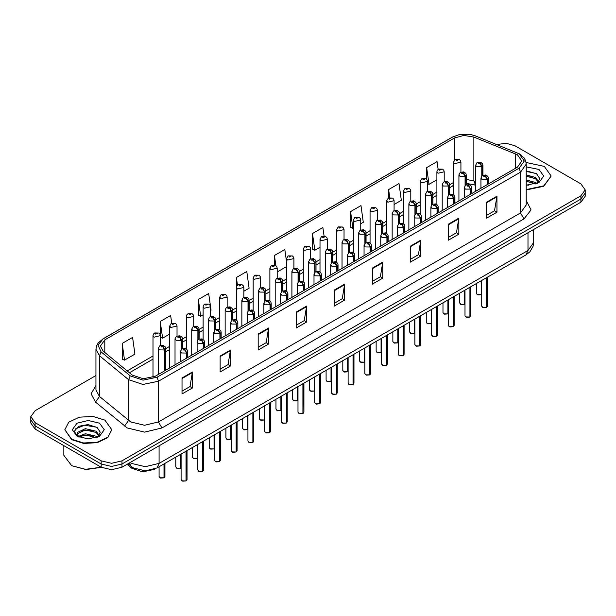 <?xml version="1.0" encoding="UTF-8"?>
<svg xmlns="http://www.w3.org/2000/svg" width="616" height="616" viewBox="0 0 616 616"><rect width="100%" height="100%" fill="white"/><g stroke="black" fill="none" stroke-linecap="round" stroke-linejoin="round"><path stroke-width="0.92" d="M475.621 185.193L474.651 184.808M155.694 468.63L154.308 469.423L142.65 471.879L131.901 468.291L127.027 464.279M64.796 429.714L71.672 439.701L83.699 443.412L97.274 442.642L107.808 437.645L111.773 429.714L104.889 420.127L92.862 416.416L79.295 417.186L68.753 422.183L64.796 429.714L71.672 439.3L83.699 443.012L97.274 442.242L107.808 437.252L111.773 429.714M517.409 154.793L521.852 160.984L517.409 167.175L155.34 376.214L143.289 378.748L132.186 375.044L103.118 351.074L100.37 346.053L104.812 339.863L454.439 138.007L463.84 135.474L473.866 137.029L517.409 154.793M519.134 153.792L475.267 135.867L471.04 134.611L459.29 134.611L452.706 137.006L103.088 338.862L97.99 345.168L101.109 351.89L130.184 375.86L143.074 380.157L157.072 377.215L519.134 168.176L524.293 160.984L519.134 153.792M95.973 375.537L35.097 410.68L30.8 416.67L30.8 423.061L35.097 429.052L101.186 467.213L101.186 464.017L111.565 466.497L121.953 464.017L580.903 199.045L585.2 193.047L580.903 199.045L121.953 464.017L111.565 466.497L101.186 464.017L35.097 425.856L101.186 464.017L101.186 460.822L111.565 463.301L121.953 460.822L580.903 195.842L585.2 189.851L580.903 183.861L514.814 145.707L506.098 143.274L496.658 144.506M30.8 419.866L35.097 425.856L30.8 419.866M182.051 377.985L182.051 393.963L192.431 387.972L192.431 371.995L182.051 377.985M182.051 391.191L190.044 386.579L192.431 371.995M190.028 386.586L192.431 387.972M220.112 356.01L220.112 371.995L230.492 365.996L230.492 350.019L220.112 356.01M220.112 369.223L228.105 364.603L230.492 350.019M228.089 364.61L230.492 365.996M258.173 334.034L258.173 350.019L268.553 344.021L268.553 328.043L258.173 334.034M258.173 347.247L266.166 342.635L268.553 328.043M266.15 342.635L268.553 344.021M296.234 312.058L296.234 328.043L306.614 322.053L306.614 306.067L296.234 312.058M296.234 325.271L304.227 320.659L306.614 306.067M304.212 320.666L306.614 322.053M486.54 202.187L486.54 218.172L496.92 212.174L496.92 196.196L486.54 202.187M486.54 215.4L494.533 210.787L496.92 196.196M494.525 210.787L496.92 212.174M448.479 224.162L448.479 240.148L458.858 234.149L458.858 218.172L448.479 224.162M448.479 237.368L456.471 232.756L458.858 218.172M456.464 232.763L458.858 234.149M410.418 246.138L410.418 262.116L420.797 256.125L420.797 240.14L410.418 246.138M410.418 259.344L418.41 254.731L420.797 240.14M418.403 254.739L420.797 256.125M372.357 268.114L372.357 284.091L382.736 278.101L382.736 262.116L372.357 268.114M372.357 281.32L380.349 276.707L382.736 262.116M380.341 276.715L382.736 278.101M334.296 290.082L334.296 306.067L344.675 300.077L344.675 284.091L334.296 290.082M334.296 303.295L342.288 298.683L344.675 284.091M342.273 298.691L344.675 300.077M526.257 189.944L543.797 186.294L551.205 176.007L544.328 166.42L526.102 162.478M30.8 416.67L35.097 422.661L101.186 460.822M210.433 310.533L211.034 310.179L208.693 293.486L198.314 299.476L198.483 315.361M171.718 323.177L170.632 315.454L160.252 321.452L160.252 334.965M122.191 343.428L124.532 360.121L134.912 354.131L132.571 337.429L122.191 343.428L122.361 359.313M324.078 236.113L322.876 227.558L312.497 233.549L312.666 249.434M360.722 223.762L363.286 222.284L360.938 205.582L350.558 211.573L350.727 227.458M394.117 204.481L401.347 200.308L398.999 183.606L388.619 189.605L388.619 197.929M438.145 169.346L437.06 161.631L426.68 167.629L426.68 179.371M243.828 291.245L249.103 288.203L246.754 271.51L236.375 277.5L236.49 293.416M286.586 262.131L284.815 249.534L274.436 255.525L274.436 265.103M277.223 271.964L286.586 266.566M274.436 255.525L275.86 265.689M312.497 233.549L314.845 250.25L319.981 247.278M314.845 250.25L312.497 249.372M350.558 211.573L352.906 228.274L353.376 227.997M352.906 228.274L350.558 227.396M388.619 189.605L389.743 197.59M426.68 167.629L429.029 184.323L436.875 179.795M429.029 184.323L427.512 183.761M236.375 277.5L237.468 285.277M198.314 299.476L200.654 316.17L203.095 314.768M200.654 316.17L198.314 315.3M160.252 321.452L162.593 338.145L169.693 334.049M162.593 338.145L160.337 337.306M124.532 360.121L122.191 359.244M101.186 467.213L111.565 469.692L121.953 467.213L580.903 202.24L585.2 196.242L585.2 189.851M486.609 307.407L483.267 307.654L481.712 306.113L482.567 307.315L486.632 307.369L482.636 307.353M486.632 307.245L486.809 277.531M487.348 184.531L487.348 179.371L485.508 175.445L483.783 176.446L485.47 176.469L484.153 175.945L484.992 175.745L485.547 176.422M485.47 176.469L487.125 179.502L482.051 179.441L480.973 177.939L482.313 175.475L485.916 174.975L487.918 176.484L488.319 177.939L487.348 179.371M487.125 184.661L487.125 179.502M486.632 307.369L486.632 277.639M481.258 294.679L477.916 294.918L476.353 293.385L477.215 294.587L481.273 294.633L477.285 294.625M481.273 294.517L481.458 280.619M481.997 175.722L481.997 166.643L480.157 162.716L478.424 163.71L480.118 163.733L478.801 163.217L479.641 163.017L480.195 163.694M480.118 163.733L481.774 166.774L476.699 166.713L475.621 165.211L476.961 162.747L480.565 162.239L482.567 163.756L482.959 165.211L481.997 166.643M481.774 175.945L481.774 166.774M481.273 294.633L481.273 280.727M460.914 172.033L460.914 162.124L454.647 163.617L453.568 162.124L455.032 159.575L456.341 159.644L456.379 160.622L458.104 159.621L456.418 159.606L457.727 160.121L456.895 160.322L456.341 159.644M456.91 160.329L456.91 159.914M456.418 159.606L455.162 159.506M456.895 160.322L456.88 159.929M469.908 317.048L466.566 317.294L465.011 315.754L465.873 316.955L469.931 317.009L465.942 316.994M469.931 316.886L470.108 287.171M470.655 194.171L470.655 189.012L468.845 186.063L468.815 185.085L467.082 186.086L468.776 186.109L467.459 185.585L468.291 185.385L468.845 186.063M468.776 186.109L470.424 189.143L465.35 189.081L464.279 187.58L465.619 185.116L469.215 184.615L471.217 186.124L471.617 187.58L470.655 189.012M470.424 194.302L470.424 189.143M469.931 317.009L469.931 287.279M453.214 326.696L449.873 326.934L448.309 325.394L449.172 326.596L453.23 326.649L449.241 326.634M453.23 326.526L453.415 296.812M453.953 203.811L453.953 198.652L452.113 194.725L450.381 195.726L452.075 195.749L450.758 195.226L451.597 195.026L452.152 195.703M452.075 195.749L453.73 198.783L448.656 198.722L447.578 197.228L448.918 194.756L452.514 194.256L454.523 195.765L454.916 197.228L453.953 198.652M453.73 203.942L453.73 198.783M453.23 326.649L453.23 296.92M436.513 336.336L433.171 336.575L431.616 335.035L432.471 336.236L436.536 336.29L432.54 336.274M436.536 336.167L436.713 306.452M437.252 213.452L437.252 208.293L435.412 204.366L433.687 205.367L435.373 205.39L434.057 204.866L434.896 204.666L435.45 205.344M435.373 205.39L437.029 208.424L431.955 208.362L430.877 206.868L432.216 204.397L435.82 203.896L437.822 205.405L438.222 206.868L437.252 208.293M437.029 213.583L437.029 208.424M436.536 336.29L436.536 306.56M419.812 345.976L416.47 346.215L414.915 344.683L415.777 345.876L419.835 345.93L415.846 345.915M419.835 345.807L420.012 316.093M420.559 223.092L420.559 217.941L418.749 214.984L418.718 214.006L416.986 215.007L418.68 215.03L417.363 214.507L418.195 214.306L418.749 214.984M418.68 215.03L420.328 218.064L415.253 218.002L414.183 216.509L415.523 214.037L419.119 213.536L421.121 215.046L421.521 216.509L420.559 217.941M420.328 223.223L420.328 218.064M419.835 345.93L419.835 316.2M444.213 181.674L444.213 171.764L437.945 173.258L436.875 171.764L437.268 170.301L438.338 169.215L439.639 169.285L439.678 170.262L441.41 169.261L439.716 169.246L440.209 169.554M439.716 169.246L438.461 169.146M440.178 169.954L439.639 169.285M440.194 169.962L440.178 169.569M427.512 191.314L427.512 181.404L421.252 182.898L420.174 181.404L421.637 178.856L422.946 178.925L422.976 179.903L424.709 178.902L423.015 178.886L424.332 179.402L423.5 179.602L423.515 179.194M423.015 178.886L421.767 178.786M423.485 179.218L422.946 178.925M410.818 200.955L410.818 191.045L404.55 192.538L403.472 191.045L404.935 188.496L406.244 188.565L406.283 189.543L408.008 188.542L406.321 188.527L407.638 189.043L406.799 189.243L406.244 188.565M406.814 189.251L406.814 188.835M406.321 188.527L405.066 188.427M406.799 189.243L406.783 188.858M394.117 210.595L394.117 200.685L387.849 202.179L386.779 200.685L388.242 198.136L389.543 198.206L389.582 199.184L391.314 198.19L389.62 198.167L390.937 198.683L390.097 198.883L389.543 198.206M390.113 198.891L390.113 198.475M389.62 198.167L388.365 198.067M390.097 198.883L390.082 198.498M464.556 304.319L461.215 304.558L459.659 303.026L460.514 304.227L464.58 304.273L460.583 304.265M464.58 304.158L464.757 290.259M465.303 185.362L465.303 176.284L463.455 172.357L461.731 173.35L463.417 173.373L462.108 172.857L462.939 172.657L463.494 173.335M463.417 173.373L465.072 176.415L459.998 176.353L458.92 174.852L460.26 172.388L463.863 171.879L465.865 173.396L466.266 174.852L465.303 176.284M465.072 185.585L465.072 176.415M464.58 304.273L464.58 290.367M447.855 313.96L444.521 314.199L442.958 312.666L443.82 313.867L447.878 313.914L443.89 313.906M447.878 313.798L448.063 299.9M448.602 195.01L448.602 185.924L446.762 181.997L445.029 182.998L446.723 183.014L445.407 182.498L446.238 182.298L446.8 182.975M446.723 183.014L448.371 186.055L443.297 185.994L442.226 184.492L443.566 182.028L447.162 181.52L449.172 183.037L449.565 184.492L448.602 185.924M448.371 195.226L448.371 186.055M447.878 313.914L447.878 300.007M431.162 323.6L427.82 323.839L426.264 322.307L427.119 323.508L431.177 323.554L427.188 323.546M431.177 323.439L431.362 309.54M431.901 204.651L431.901 195.565L430.06 191.638L428.328 192.639L430.022 192.654L428.705 192.138L429.545 191.938L430.099 192.615M430.022 192.654L431.677 195.696L426.603 195.634L425.525 194.132L426.865 191.668L430.468 191.16L432.471 192.677L432.863 194.132L431.901 195.565M431.677 204.866L431.677 195.696M431.177 323.554L431.177 309.648M414.46 333.241L411.118 333.487L409.563 331.947L410.425 333.148L414.483 333.194L410.495 333.187M414.483 333.079L414.66 319.188M415.207 214.291L415.207 205.205L413.398 202.256L413.367 201.278L411.634 202.279L413.321 202.294L412.012 201.779L412.843 201.578L413.398 202.256M413.321 202.294L414.976 205.336L409.902 205.274L408.832 203.773L410.171 201.309L413.767 200.808L415.769 202.317L416.17 203.773L415.207 205.205M414.976 214.507L414.976 205.336M414.483 333.194L414.483 319.288M526.257 189.543L543.797 185.893L551.205 176.007M526.257 185.039L528.774 185.2M526.257 179.964L535.543 182.529L536.836 183.568M526.257 181.235L535.774 183.961M526.257 174.89L535.543 177.454L538.715 181.843M526.257 176.161L535.543 178.725L538.469 182.174M526.257 185.177L539 182.521L543.674 176.007L539 169.492L526.257 166.836M537.214 183.414L539.708 178.501L536.551 173.743L526.257 170.886M526.257 171.379L536.336 173.596M526.257 176.453L532.802 177.323M526.257 181.528L532.802 182.398M101.401 467.328L86.024 469.585L71.672 465.673L85.524 469.323L101.27 467.259M85.609 438.8L89.335 438.908M78.294 436.451L85.416 433.741L96.104 436.236L97.397 437.275M78.948 437.137L85.416 435.004L96.335 437.668M78.409 436.952L77.262 434.272L79.048 437.229M77.262 434.272L77.601 432.332L85.416 428.667L96.104 431.162L99.284 435.55M77.293 434.426L77.601 433.602L85.416 429.93L96.104 432.432L99.03 435.882M97.775 437.121L100.277 432.209L97.112 427.442L87.903 424.617L78.494 426.364L74.32 431.323L77.57 436.544M99.561 423.2L88.281 420.505L77 423.2L72.326 429.714L77 436.228L88.281 438.923L99.561 436.228L104.235 429.714L99.561 423.2M63.818 445.637L63.818 455.286L71.672 465.673M75.183 429.044L84.546 425.202L96.897 427.304M81.035 430.915L84.546 430.276L93.362 431.031M81.035 435.989L84.546 435.35L93.362 436.105M403.118 355.617L399.776 355.856L398.213 354.323L399.076 355.517L403.133 355.571L399.145 355.555M403.133 355.447L403.318 325.733M403.857 232.733L403.857 227.581L402.017 223.647L400.285 224.648L401.978 224.671L400.662 224.147L401.501 223.947L402.055 224.624M401.978 224.671L403.634 227.712L398.56 227.643L397.482 226.149L398.822 223.677L402.425 223.177L404.427 224.686L404.82 226.149L403.857 227.581M403.634 232.863L403.634 227.712M403.133 355.571L403.133 325.841M386.417 365.257L383.075 365.496L381.52 363.964L382.374 365.157L386.44 365.211L382.444 365.196M386.44 365.088L386.617 335.374M387.156 242.373L387.156 237.222L385.316 233.287L383.591 234.288L385.277 234.311L383.96 233.787L384.8 233.587L385.354 234.265M385.277 234.311L386.933 237.352L381.858 237.283L380.78 235.789L382.12 233.325L385.724 232.817L387.726 234.326L388.126 235.789L387.156 237.222M386.933 242.504L386.933 237.352M386.44 365.211L386.44 335.481M369.715 374.898L366.381 375.136L364.818 373.604L365.681 374.798L369.739 374.851L365.75 374.844M369.739 374.728L369.923 345.014M370.462 252.013L370.462 246.862L368.622 242.927L366.89 243.928L368.584 243.951L367.267 243.428L368.099 243.228L368.661 243.905M368.584 243.951L370.231 246.993L365.157 246.924L364.087 245.43L365.427 242.966L369.023 242.458L371.025 243.975L371.425 245.43L370.462 246.862M370.231 252.144L370.231 246.993M369.739 374.851L369.739 345.122M353.022 384.538L349.68 384.777L348.117 383.244L348.979 384.438L353.037 384.492L349.049 384.484M353.037 384.369L353.222 354.654M353.761 261.654L353.761 256.502L351.921 252.575L350.188 253.569L351.882 253.592L350.566 253.068L351.405 252.868L351.959 253.546M351.882 253.592L353.538 256.633L348.464 256.564L347.385 255.07L348.725 252.606L352.329 252.098L354.331 253.615L354.724 255.07L353.761 256.502M353.538 261.785L353.538 256.633M353.037 384.492L353.037 354.762M397.759 342.881L394.425 343.127L392.862 341.587L393.724 342.789L397.782 342.835L393.793 342.827M397.782 342.719L397.967 328.829M398.506 223.931L398.506 214.845L396.666 210.918L394.933 211.919L396.627 211.935L395.31 211.419L396.142 211.219L396.704 211.896M396.627 211.935L398.283 214.976L393.2 214.915L392.13 213.413L393.47 210.949L397.066 210.449L399.076 211.958L399.468 213.413L398.506 214.845M398.283 224.147L398.283 214.976M397.782 342.835L397.782 328.929M381.065 352.521L377.724 352.768L376.168 351.228L377.023 352.429L381.081 352.483L377.092 352.468M381.081 352.36L381.265 338.469M381.805 233.572L381.805 224.486L379.964 220.559L378.239 221.56L379.926 221.583L378.609 221.059L379.448 220.859L380.003 221.537M379.926 221.583L381.581 224.617L376.507 224.555L375.429 223.054L376.769 220.59L380.372 220.089L382.374 221.598L382.767 223.054L381.805 224.486M381.581 233.787L381.581 224.617M381.081 352.483L381.081 338.569M364.364 362.162L361.022 362.408L359.467 360.868L360.329 362.069L364.387 362.123L360.399 362.108M364.387 362L364.564 348.109M365.111 243.212L365.111 234.126L363.301 231.177L363.271 230.199L361.538 231.2L363.232 231.223L361.915 230.7L362.747 230.5L363.301 231.177M363.232 231.223L364.88 234.257L359.806 234.195L358.735 232.694L360.075 230.23L363.671 229.73L365.673 231.239L366.073 232.694L365.111 234.126M364.88 243.435L364.88 234.257M364.387 362.123L364.387 348.209M347.67 371.802L344.329 372.049L342.765 370.509L343.628 371.71L347.686 371.764L343.697 371.748M347.686 371.64L347.871 357.75M348.41 252.853L348.41 243.767L346.569 239.84L344.837 240.841L346.531 240.864L345.214 240.34L346.053 240.14L346.608 240.817M346.531 240.864L348.186 243.898L343.112 243.836L342.034 242.334L343.374 239.87L346.97 239.37L348.979 240.879L349.372 242.334L348.41 243.767M348.186 253.076L348.186 243.898M347.686 371.764L347.686 357.85M377.416 220.235L377.416 210.325L371.155 211.819L370.077 210.325L371.54 207.777L372.849 207.846L372.88 208.824L374.613 207.831L372.919 207.808L374.235 208.324L373.404 208.524L372.849 207.846M373.419 208.539L373.419 208.116M372.919 207.808L371.671 207.708M360.722 229.876L360.722 219.966L354.454 221.467L353.376 219.966L354.847 217.417L356.148 217.494L356.187 218.464L357.911 217.471L356.225 217.448L357.542 217.972L356.702 218.164L356.718 217.756M356.225 217.448L354.97 217.348M356.687 218.156L356.148 217.494M356.702 218.164L356.687 217.779M344.021 239.516L344.021 229.606L337.753 231.108L336.683 229.606L338.145 227.058L339.447 227.135L339.485 228.105L341.218 227.112L339.524 227.088L340.84 227.612L340.001 227.812L339.447 227.135M340.017 227.82L340.017 227.404M339.524 227.088L338.269 226.996M340.001 227.812L339.994 227.42M336.321 394.178L332.979 394.417L331.423 392.885L332.278 394.078L336.344 394.132L332.347 394.125M336.344 394.009L336.521 364.295M337.067 271.302L337.067 266.143L335.22 262.216L333.495 263.209L335.181 263.232L333.872 262.709L334.704 262.516L335.258 263.186M335.181 263.232L336.837 266.274L331.762 266.204L330.684 264.711L332.024 262.247L335.628 261.738L337.63 263.255L338.03 264.711L337.067 266.143M336.837 271.425L336.837 266.274M336.344 394.132L336.344 364.403M319.619 403.819L316.285 404.058L314.722 402.525L315.585 403.726L319.642 403.773L315.654 403.765M319.642 403.657L319.827 373.943M320.366 280.942L320.366 275.783L318.526 271.856L316.793 272.85L318.487 272.873L317.171 272.357L318.002 272.156L318.564 272.826M318.487 272.873L320.135 275.914L315.061 275.853L313.991 274.351L315.33 271.887L318.926 271.379L320.936 272.896L321.329 274.351L320.366 275.783M320.135 281.073L320.135 275.914M319.642 403.773L319.642 374.043M302.926 413.459L299.584 413.698L298.029 412.166L298.883 413.367L302.941 413.413L298.952 413.405M302.941 413.298L303.126 383.583M303.665 290.583L303.665 285.424L301.825 281.497L300.092 282.49L301.786 282.513L300.469 281.997L301.309 281.797L301.863 282.475M301.786 282.513L303.442 285.555L298.367 285.493L297.289 283.991L298.629 281.527L302.233 281.019L304.235 282.536L304.627 283.991L303.665 285.424M303.442 290.714L303.442 285.555M302.941 413.413L302.941 383.683M286.224 423.1L282.883 423.338L281.327 421.806L282.19 423.007L286.248 423.053L282.259 423.046M286.248 422.938L286.425 393.224M286.971 300.223L286.971 295.064L285.162 292.115L285.131 291.137L283.399 292.13L285.085 292.153L283.776 291.637L284.607 291.437L285.162 292.115M285.085 292.153L286.74 295.195L281.666 295.133L280.596 293.632L281.935 291.168L285.531 290.66L287.533 292.176L287.934 293.632L286.971 295.064M286.74 300.354L286.74 295.195M286.248 423.053L286.248 393.324M269.523 432.74L266.189 432.979L264.626 431.446L265.488 432.648L269.546 432.694L265.558 432.686M269.546 432.578L269.731 402.864M270.27 309.863L270.27 304.704L268.43 300.777L266.697 301.778L268.391 301.794L267.075 301.278L267.906 301.078L268.468 301.755M268.391 301.794L270.047 304.835L264.965 304.774L263.894 303.272L265.234 300.808L268.83 300.3L270.84 301.817L271.233 303.272L270.27 304.704M270.047 309.994L270.047 304.835M269.546 432.694L269.546 402.964M252.83 442.38L249.488 442.619L247.932 441.087L248.787 442.288L252.845 442.334L248.856 442.327M252.845 442.219L253.03 412.504M253.569 319.504L253.569 314.345L251.728 310.418L250.004 311.419L251.69 311.434L250.373 310.918L251.213 310.718L251.767 311.396M251.69 311.434L253.345 314.476L248.271 314.414L247.193 312.913L248.533 310.449L252.136 309.948L254.139 311.457L254.531 312.913L253.569 314.345M253.345 319.635L253.345 314.476M252.845 442.334L252.845 412.605M330.969 381.45L327.627 381.689L326.072 380.149L326.927 381.35L330.992 381.404L326.996 381.389M330.992 381.281L331.169 367.39M331.708 262.493L331.708 253.407L329.868 249.48L328.143 250.481L329.83 250.504L328.513 249.98L329.352 249.78L329.906 250.458M329.83 250.504L331.485 253.538L326.411 253.476L325.333 251.975L326.673 249.511L330.276 249.01L332.278 250.52L332.679 251.975L331.708 253.407M331.485 262.716L331.485 253.538M330.992 381.404L330.992 367.49M314.268 391.091L310.926 391.329L309.371 389.789L310.233 390.991L314.291 391.045L310.302 391.029M314.291 390.921L314.468 377.031M315.015 272.133L315.015 263.047L313.205 260.098L313.174 259.12L311.442 260.121L313.136 260.145L311.819 259.621L312.651 259.421L313.205 260.098M313.136 260.145L314.784 263.178L309.709 263.117L308.639 261.623L309.979 259.151L313.575 258.651L315.577 260.16L315.977 261.623L315.015 263.047M314.784 272.357L314.784 263.178M314.291 391.045L314.291 377.131M297.574 400.731L294.232 400.97L292.669 399.438L293.532 400.631L297.59 400.685L293.601 400.67M297.59 400.562L297.774 386.671M298.313 281.774L298.313 272.695L296.473 268.761L294.741 269.762L296.435 269.785L295.118 269.261L295.957 269.061L296.512 269.739M296.435 269.785L298.09 272.819L293.016 272.757L291.938 271.263L293.278 268.792L296.874 268.291L298.883 269.8L299.276 271.263L298.313 272.695M298.09 281.997L298.09 272.819M297.59 400.685L297.59 386.771M280.873 410.372L277.531 410.61L275.976 409.078L276.83 410.271L280.896 410.325L276.9 410.31M280.896 410.202L281.073 396.311M281.612 291.414L281.612 282.336L279.772 278.401L278.047 279.402L279.733 279.425L278.417 278.902L279.256 278.702L279.81 279.379M279.733 279.425L281.389 282.467L276.315 282.397L275.236 280.904L276.576 278.432L280.18 277.931L282.182 279.441L282.582 280.904L281.612 282.336M281.389 291.637L281.389 282.467M280.896 410.325L280.896 396.419M264.172 420.012L260.83 420.251L259.274 418.718L260.137 419.912L264.195 419.966L260.206 419.95M264.195 419.843L264.372 405.952M264.918 301.055L264.918 291.976L263.109 289.02L263.078 288.042L261.346 289.043L263.04 289.066L261.723 288.542L262.555 288.342L263.109 289.02M263.04 289.066L264.688 292.107L259.613 292.038L258.543 290.544L259.883 288.08L263.479 287.572L265.481 289.081L265.881 290.544L264.918 291.976M264.688 301.278L264.688 292.107M264.195 419.966L264.195 406.06M247.478 429.652L244.136 429.891L242.573 428.359L243.435 429.552L247.493 429.606L243.505 429.598M247.493 429.483L247.678 415.592M248.217 310.695L248.217 301.617L246.377 297.682L244.644 298.683L246.338 298.706L245.022 298.183L245.861 297.982L246.415 298.66M246.338 298.706L247.994 301.748L242.92 301.678L241.842 300.185L243.181 297.721L246.785 297.212L248.787 298.721L249.18 300.185L248.217 301.617M247.994 310.918L247.994 301.748M247.493 429.606L247.493 415.7M327.319 249.157L327.319 239.247L321.059 240.748L319.981 239.247L321.444 236.698L322.753 236.775L322.784 237.745L324.517 236.752L322.822 236.729L324.139 237.252L323.308 237.453L323.323 237.045M322.822 236.729L321.575 236.636M323.292 237.437L322.753 236.775M323.308 237.453L323.292 237.06M310.626 258.797L310.626 248.887L304.358 250.389L303.28 248.887L304.751 246.338L306.052 246.415L306.09 247.393L307.815 246.392L306.129 246.369L307.446 246.893L306.606 247.093L306.622 246.685M306.129 246.369L304.874 246.277M306.591 247.078L306.052 246.415M306.606 247.093L306.591 246.7M293.924 268.437L293.924 258.528L287.657 260.029L286.586 258.528L288.049 255.979L289.351 256.056L289.389 257.034L291.122 256.033L289.428 256.01L290.744 256.533L289.913 256.733L289.351 256.056M289.928 256.741L289.928 256.325M289.428 256.01L288.18 255.917M289.913 256.733L289.897 256.341M277.223 278.078L277.223 268.168L270.963 269.669L269.885 268.168L271.348 265.619L272.657 265.696L272.688 266.674L274.42 265.673L272.726 265.65L274.043 266.174L273.211 266.374L272.657 265.696M273.227 266.382L273.227 265.966M272.726 265.65L271.479 265.558M273.211 266.374L273.196 265.981M260.53 287.718L260.53 277.808L254.262 279.31L253.191 277.808L254.654 275.26L255.956 275.337L255.994 276.315L257.727 275.314L256.033 275.29L256.525 275.606M256.033 275.29L254.778 275.198M256.495 276.007L255.956 275.337M256.51 276.014L256.495 275.622M243.828 297.359L243.828 287.449L237.56 288.95L236.49 287.449L236.883 285.993L237.953 284.908L239.254 284.977L239.293 285.955L241.025 284.954L239.331 284.931L240.648 285.454L239.816 285.655L239.254 284.977M239.331 284.931L238.084 284.838M236.128 452.021L232.786 452.267L231.231 450.727L232.093 451.928L236.151 451.975L232.163 451.967M236.151 451.859L236.328 422.145M236.875 329.144L236.875 323.985L235.066 321.036L235.035 320.058L233.302 321.059L234.996 321.075L233.68 320.559L234.511 320.358L235.066 321.036M234.996 321.075L236.644 324.116L231.57 324.055L230.5 322.553L231.839 320.089L235.435 319.589L237.437 321.098L237.838 322.553L236.875 323.985M236.644 329.275L236.644 324.116M236.151 451.975L236.151 422.245M219.435 461.661L216.093 461.908L214.53 460.368L215.392 461.569L219.45 461.623L215.461 461.607M219.45 461.5L219.635 431.785M220.174 338.785L220.174 333.626L218.334 329.699L216.601 330.7L218.295 330.715L216.978 330.199L217.818 329.999L218.372 330.676M218.295 330.715L219.95 333.757L214.876 333.695L213.798 332.193L215.138 329.729L218.734 329.229L220.744 330.738L221.136 332.193L220.174 333.626M219.95 338.916L219.95 333.757M219.45 461.623L219.45 431.885M202.733 471.302L199.392 471.548L197.836 470.008L198.691 471.209L202.756 471.263L198.76 471.248M202.756 471.14L202.934 441.426M203.472 348.425L203.472 343.266L201.632 339.339L199.907 340.34L201.594 340.363L200.277 339.84L201.116 339.639L201.671 340.317M201.594 340.363L203.249 343.397L198.175 343.335L197.097 341.834L198.437 339.37L202.04 338.869L204.042 340.379L204.443 341.834L203.472 343.266M203.249 348.556L203.249 343.397M202.756 471.263L202.756 441.526M186.032 480.942L182.69 481.188L181.135 479.648L181.997 480.85L186.055 480.903L182.066 480.888M186.055 480.78L186.232 451.066M186.779 358.065L186.779 352.906L184.969 349.957L184.939 348.979L183.206 349.98L184.9 350.004L183.583 349.48L184.415 349.28L184.969 349.957M184.9 350.004L186.548 353.037L181.474 352.976L180.403 351.474L181.743 349.01L185.339 348.51L187.341 350.019L187.741 351.474L186.779 352.906M186.548 358.196L186.548 353.037M186.055 480.903L186.055 451.174M230.777 439.293L227.435 439.531L225.88 437.999L226.734 439.193L230.8 439.247L226.804 439.239M230.8 439.123L230.977 425.233M231.516 320.335L231.516 311.257L229.676 307.33L227.951 308.323L229.637 308.346L228.32 307.823L229.16 307.623L229.714 308.3M229.637 308.346L231.293 311.388L226.218 311.319L225.14 309.825L226.48 307.361L230.084 306.853L232.086 308.37L232.486 309.825L231.516 311.257M231.293 320.559L231.293 311.388M230.8 439.247L230.8 425.34M214.075 448.933L210.741 449.172L209.178 447.64L210.041 448.833L214.099 448.887L210.11 448.879M214.099 448.764L214.283 434.873M214.822 329.976L214.822 320.897L212.982 316.971L211.25 317.964L212.944 317.987L211.627 317.463L212.458 317.263L213.02 317.941M212.944 317.987L214.591 321.028L209.517 320.959L208.447 319.465L209.786 317.001L213.382 316.493L215.384 318.01L215.785 319.465L214.822 320.897M214.591 330.199L214.591 321.028M214.099 448.887L214.099 434.981M197.382 458.573L194.04 458.812L192.477 457.28L193.339 458.481L197.397 458.527L193.409 458.52M197.397 458.412L197.582 444.513M198.121 339.616L198.121 330.538L196.281 326.611L194.548 327.604L196.242 327.627L194.925 327.104L195.765 326.911L196.319 327.581M196.242 327.627L197.898 330.669L192.823 330.607L191.745 329.106L193.085 326.642L196.689 326.134L198.691 327.65L199.084 329.106L198.121 330.538M197.898 339.84L197.898 330.669M197.397 458.527L197.397 444.621M180.68 468.214L177.339 468.453L175.783 466.92L176.638 468.122L180.704 468.168L176.707 468.16M180.704 468.052L180.881 454.154M181.427 349.257L181.427 340.178L179.579 336.251L177.855 337.245L179.541 337.268L178.232 336.752L179.064 336.552L179.618 337.229M179.541 337.268L181.196 340.309L176.122 340.248L175.044 338.746L176.384 336.282L179.988 335.774L181.989 337.291L182.39 338.746L181.427 340.178M181.196 349.48L181.196 340.309M180.704 468.168L180.704 454.262M163.979 477.854L160.645 478.093L159.082 476.561L159.944 477.762L164.002 477.808L160.014 477.8M164.002 477.693L164.187 463.794M164.726 370.793L164.726 349.819L162.886 345.892L161.153 346.885L162.847 346.908L161.531 346.392L162.362 346.192L162.924 346.87M162.847 346.908L164.495 349.95L159.421 349.888L158.351 348.387L159.69 345.923L163.286 345.414L165.296 346.931L165.689 348.387L164.726 349.819M164.495 370.924L164.495 349.95M164.002 477.808L164.002 463.902M227.135 307.007L227.135 297.089L220.867 298.591L219.789 297.089L221.252 294.548L222.561 294.617L222.599 295.595L224.324 294.594L222.638 294.571L223.947 295.095L223.115 295.295L222.561 294.617M223.131 295.303L223.131 294.887M222.638 294.571L221.383 294.479M223.115 295.295L223.1 294.902M210.433 316.647L210.433 306.73L204.165 308.231L203.095 306.73L203.488 305.274L204.558 304.189L205.86 304.258L205.898 305.236L207.63 304.235L205.936 304.212L207.253 304.735L206.414 304.935L205.86 304.258M206.429 304.943L206.429 304.527M205.936 304.212L204.681 304.119M206.414 304.935L206.399 304.543M193.732 326.288L193.732 316.378L187.472 317.871L186.394 316.378L186.787 314.915L187.857 313.829L189.158 313.898L189.197 314.876L190.929 313.875L189.235 313.852L190.552 314.376L189.72 314.576L189.736 314.168M189.235 313.852L187.988 313.76M189.705 314.568L189.158 313.898M189.72 314.576L189.705 314.183M177.038 335.928L177.038 326.018L170.771 327.512L169.693 326.018L171.156 323.469L172.465 323.539L172.503 324.517L174.228 323.515L172.542 323.5L173.851 324.016L173.019 324.216L172.465 323.539M172.542 323.5L171.286 323.4M160.337 345.568L160.337 335.658L154.069 337.152L152.999 335.658L153.392 334.195L154.462 333.11L155.763 333.179L155.802 334.157L157.534 333.156L155.84 333.14L157.157 333.656L156.318 333.857L155.763 333.179M156.333 333.864L156.333 333.449M155.84 333.14L154.585 333.04M156.302 333.849L156.302 333.464M131.901 466.89L131.901 468.291M526.257 200.454L531.084 209.933L523.985 218.919L161.916 427.958L158.451 421.96L520.52 212.928L526.257 204.935L526.257 164.179L520.52 172.172L519.134 168.176M161.916 427.958L144.614 432.093L127.312 427.958L95.503 402.102L91.076 393.77L95.973 385.524M130.769 421.96L144.614 425.271L158.451 421.96L158.451 381.212L142.904 384.476L128.582 379.702L99.507 355.732L95.973 349.249L95.973 390.005L99.507 396.488L130.769 421.96M459.29 134.611L452.706 137.006M103.088 338.862L98.229 342.85L96.558 345.892L95.973 349.249M101.109 351.89L99.507 355.732L99.507 396.488L95.503 402.102M130.184 375.86L128.582 379.702L128.582 420.451L124.571 426.072M157.072 377.215L158.451 381.212L520.52 172.172L520.52 212.928L523.985 218.919M121.953 460.822L121.953 467.213M580.903 195.842L580.903 202.24M35.097 422.661L35.097 429.052M104.812 339.863L104.812 352.475M515.384 153.808L515.384 168.345M473.866 137.029L473.866 180.981L466.266 179.418M475.621 181.689L473.866 180.981L475.621 185.162L466.266 183.345M454.439 138.007L454.439 160.052M453.568 182.459L449.565 184.769M436.875 192.1L432.863 194.41M420.174 201.74L416.17 204.05M403.472 211.38L399.468 213.69M386.779 221.021L382.767 223.339M370.077 230.661L366.073 232.979M353.376 240.302L349.372 242.619M336.683 249.942L332.679 252.26M319.981 259.582L315.977 261.9M303.28 269.223L299.276 271.541M286.586 278.871L282.582 281.181M269.885 288.511L265.881 290.821M253.191 298.152L249.18 300.462M236.49 307.792L232.486 310.102M219.789 317.433L215.785 319.743M203.095 327.073L199.084 329.383M186.394 336.713L182.39 339.023M169.693 346.354L165.689 348.664M152.999 355.994L127.166 370.909M453.568 185.224L449.565 187.919M334.296 290.652L344.629 284.692M372.357 268.684L382.69 262.716M410.418 246.708L420.751 240.74M448.479 224.732L458.812 218.765M486.54 202.756L496.873 196.789M296.234 312.628L306.568 306.668M258.173 334.603L268.507 328.636M220.112 356.579L230.446 350.612M182.051 378.555L192.385 372.588M130.053 462.531L131.431 463.417L145.268 466.728L159.113 463.417L527.958 250.466L533.695 242.473L533.102 246.354L529.906 251.813L525.933 254.939L157.08 467.898L159.113 463.417L159.113 445.753M527.958 232.802L527.958 250.466L525.933 254.939M129.314 462.963L131.031 466.22L127.997 463.717M486.809 307.261L487.579 306.113L487.579 277.085M470.108 316.901L470.886 315.754L470.886 286.725M453.415 326.542L454.185 325.394L454.185 296.365M436.713 336.182L437.483 335.035L437.483 306.006M420.012 345.822L420.79 344.683L420.79 315.646M403.318 355.463L404.088 354.323L404.088 325.286M386.617 365.103L387.387 363.964L387.387 334.927M369.923 374.744L370.693 373.604L370.693 344.567M353.222 384.384L353.992 383.244L353.992 354.215M336.521 394.032L337.291 392.885L337.291 363.856M319.827 403.673L320.597 402.525L320.597 373.496M303.126 413.313L303.896 412.166L303.896 383.137M286.425 422.953L287.195 421.806L287.195 392.777M269.731 432.594L270.501 431.446L270.501 402.417M253.03 442.234L253.8 441.087L253.8 412.058M236.328 451.875L237.106 450.727L237.106 421.698M219.635 461.515L220.405 460.368L220.405 431.339M202.934 471.155L203.704 470.008L203.704 440.979M186.232 480.796L187.01 479.648L187.01 450.619M164.187 477.708L164.957 476.561L164.957 463.355M526.257 164.179L525.664 160.822L524.039 157.835L519.511 153.954L475.421 135.92L471.04 134.611M452.337 137.168L102.718 339.016M453.568 185.662L452.514 186.217M436.875 195.241L432.863 197.559M420.174 204.882L416.17 207.199M403.472 214.53L399.468 216.84M386.779 224.17L382.767 226.48M370.077 233.81L366.073 236.12M353.376 243.451L349.372 245.761M336.683 253.091L332.679 255.401M319.981 262.732L315.977 265.042M303.28 272.372L299.276 274.682M286.586 282.012L282.582 284.322M269.885 291.653L265.881 293.963M253.191 301.293L249.18 303.603M236.49 310.934L232.486 313.244M219.789 320.574L215.785 322.884M203.095 330.215L199.084 332.532M186.394 339.855L182.39 342.173M169.693 349.495L165.689 351.813M152.999 359.136L129.406 372.757M157.08 467.898L145.268 470.863L133.456 467.898L131.031 466.22M533.695 242.473L533.695 229.491M481.712 306.113L481.712 280.473M480.973 188.211L480.973 177.939M488.319 183.976L488.319 177.939M487.579 306.113L486.786 307.307M476.353 293.385L476.353 283.568M475.621 191.299L475.621 165.211M482.959 175.121L482.959 165.211M460.914 162.124L460.514 160.661L459.328 159.506L455.27 159.436M453.568 194.756L453.568 162.124M465.011 315.754L465.011 290.113M464.279 197.851L464.279 187.58M471.617 193.617L471.617 187.58M470.886 315.754L470.093 316.947M448.309 325.394L448.309 299.753M447.578 207.492L447.578 197.228M454.916 203.257L454.916 197.228M454.185 325.394L453.391 326.588M431.616 335.035L431.616 309.401M430.877 217.132L430.877 206.868M438.222 212.897L438.222 206.868M437.483 335.035L436.698 336.228M414.915 344.683L414.915 319.042M414.183 226.773L414.183 216.509M421.521 222.538L421.521 216.509M420.79 344.683L419.997 345.869M444.213 171.764L443.813 170.301L442.627 169.146L438.569 169.077M436.875 204.397L436.875 171.764M427.512 181.404L427.119 179.941L425.933 178.786L421.875 178.717M420.174 214.037L420.174 181.404M410.818 191.045L410.418 189.589L409.232 188.427L405.174 188.357M403.472 223.677L403.472 191.045M394.117 200.685L393.716 199.23L392.538 198.067L388.473 197.998M386.779 233.318L386.779 200.685M459.659 303.026L459.659 293.208M458.92 200.939L458.92 174.852M466.266 184.761L466.266 174.852M442.958 312.666L442.958 302.849M442.226 210.587L442.226 184.492M449.565 194.402L449.565 184.492M426.264 322.307L426.264 312.489M425.525 220.228L425.525 194.132M432.863 204.042L432.863 194.132M409.563 331.947L409.563 322.13M408.832 229.868L408.832 203.773M416.17 213.683L416.17 203.773M398.213 354.323L398.213 328.682M397.482 236.413L397.482 226.149M404.82 232.178L404.82 226.149M404.088 354.323L403.295 355.509M381.52 363.964L381.52 338.323M380.78 246.054L380.78 235.789M388.126 241.819L388.126 235.789M387.387 363.964L386.602 365.149M364.818 373.604L364.818 347.963M364.087 255.694L364.087 245.43M371.425 251.459L371.425 245.43M370.693 373.604L369.9 374.79M348.117 383.244L348.117 357.603M347.385 265.342L347.385 255.07M354.724 261.099L354.724 255.07M353.992 383.244L353.199 384.43M392.862 341.587L392.862 331.77M392.13 239.509L392.13 213.413M399.468 223.323L399.468 213.413M376.168 351.228L376.168 341.41M375.429 249.149L375.429 223.054M382.767 232.964L382.767 223.054M359.467 360.868L359.467 351.051M358.735 258.789L358.735 232.694M366.073 242.612L366.073 232.694M342.765 370.509L342.765 360.691M342.034 268.43L342.034 242.334M349.372 252.252L349.372 242.334M377.416 210.325L377.023 208.87L375.837 207.708L371.779 207.638M370.077 242.958L370.077 210.325M360.722 219.966L360.322 218.511L359.136 217.348L355.078 217.279M353.376 252.599L353.376 219.966M344.021 229.606L343.62 228.151L342.442 226.988L338.377 226.927M336.683 262.239L336.683 229.606M331.423 392.885L331.423 367.244M330.684 274.982L330.684 264.711M338.03 270.74L338.03 264.711M337.291 392.885L336.505 394.071M314.722 402.525L314.722 376.884M313.991 284.623L313.991 274.351M321.329 280.38L321.329 274.351M320.597 402.525L319.804 403.711M298.029 412.166L298.029 386.525M297.289 294.263L297.289 283.991M304.627 290.02L304.627 283.991M303.896 412.166L303.103 413.351M281.327 421.806L281.327 396.165M280.596 303.904L280.596 293.632M287.934 299.661L287.934 293.632M287.195 421.806L286.409 422.992M264.626 431.446L264.626 405.805M263.894 313.544L263.894 303.272M271.233 309.301L271.233 303.272M270.501 431.446L269.708 432.64M247.932 441.087L247.932 415.446M247.193 323.184L247.193 312.913M254.531 318.949L254.531 312.913M253.8 441.087L253.007 442.28M326.072 380.149L326.072 370.332M325.333 278.07L325.333 251.975M332.679 261.892L332.679 251.975M309.371 389.789L309.371 379.972M308.639 287.71L308.639 261.623M315.977 271.533L315.977 261.623M292.669 399.438L292.669 389.612M291.938 297.351L291.938 271.263M299.276 281.173L299.276 271.263M275.976 409.078L275.976 399.253M275.236 306.991L275.236 280.904M282.582 290.814L282.582 280.904M259.274 418.718L259.274 408.893M258.543 316.632L258.543 290.544M265.881 300.454L265.881 290.544M242.573 428.359L242.573 418.541M241.842 326.272L241.842 300.185M249.18 310.094L249.18 300.185M327.319 239.247L326.927 237.791L325.741 236.629L321.683 236.567M319.981 271.879L319.981 239.247M310.626 248.887L310.225 247.432L309.04 246.269L304.982 246.208M303.28 281.52L303.28 248.887M293.924 258.528L293.532 257.072L292.346 255.91L288.288 255.848M286.586 291.16L286.586 258.528M277.223 268.168L276.83 266.713L275.645 265.55L271.587 265.488M269.885 300.8L269.885 268.168M260.53 277.808L260.129 276.353L258.943 275.19L254.885 275.129M253.191 310.441L253.191 277.808M243.828 287.449L243.435 285.993L242.25 284.831L238.192 284.769M236.49 320.081L236.49 287.449M231.231 450.727L231.231 425.086M230.5 332.825L230.5 322.553M237.838 328.59L237.838 322.553M237.106 450.727L236.313 451.921M214.53 460.368L214.53 434.727M213.798 342.465L213.798 332.193M221.136 338.23L221.136 332.193M220.405 460.368L219.612 461.561M197.836 470.008L197.836 444.367M197.097 352.106L197.097 341.834M204.443 347.871L204.443 341.834M203.704 470.008L202.91 471.202M181.135 479.648L181.135 454.007M180.403 361.746L180.403 351.474M187.741 357.511L187.741 351.474M187.01 479.648L186.217 480.842M225.88 437.999L225.88 428.182M225.14 335.913L225.14 309.825M232.486 319.735L232.486 309.825M209.178 447.64L209.178 437.822M208.447 345.553L208.447 319.465M215.785 329.375L215.785 319.465M192.477 457.28L192.477 447.462M191.745 355.193L191.745 329.106M199.084 339.016L199.084 329.106M175.783 466.92L175.783 457.103M175.044 364.834L175.044 338.746M182.39 348.656L182.39 338.746M159.082 476.561L159.082 466.743M158.351 374.474L158.351 348.387M165.689 370.239L165.689 348.387M164.957 476.561L164.164 477.747M227.135 297.089L226.734 295.634L225.548 294.471L221.49 294.41M219.789 329.722L219.789 297.089M210.433 306.73L210.033 305.274L208.847 304.111L204.789 304.05M203.095 339.37L203.095 306.73M193.732 316.378L193.339 314.915L192.154 313.752L188.096 313.69M186.394 349.01L186.394 316.378M177.038 326.018L176.638 324.555L175.452 323.4L171.394 323.331M169.693 367.929L169.693 326.018M160.337 335.658L159.937 334.195L158.759 333.04L154.693 332.971M152.999 377.323L152.999 335.658"/></g></svg>
